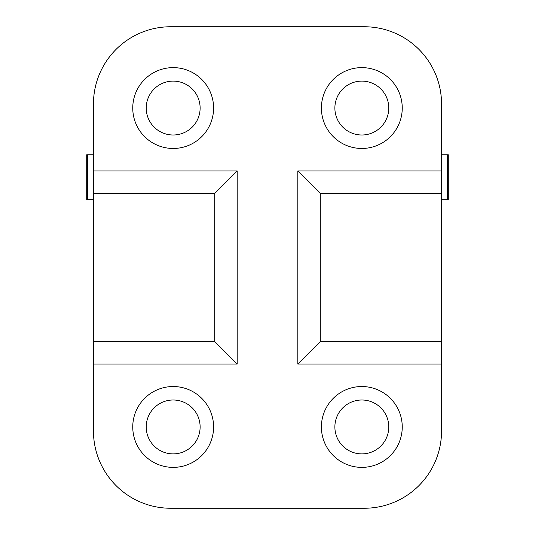 <?xml version="1.0" encoding="UTF-8"?>
<svg xmlns="http://www.w3.org/2000/svg" width="535" height="535" viewBox="0 0 535 535"><rect width="100%" height="100%" fill="white"/><g stroke="black" fill="none" stroke-linecap="round" stroke-linejoin="round"><path stroke-width="0.8" d="M93.451 341.611L93.451 430.996A77.254 77.254 0 0 0 170.705 508.25L364.295 508.25A77.254 77.254 0 0 0 441.549 430.996L441.549 104.004A77.254 77.254 0 0 0 364.295 26.75L170.705 26.75A77.254 77.254 0 0 0 93.451 104.004L93.451 170.932L237.179 170.932L214.722 193.389L214.722 341.611L93.451 341.611L93.451 170.932M441.549 199.675L448.29 199.675L448.29 154.762L447.407 154.762L447.407 199.675M93.451 154.762L86.71 154.762L86.71 199.675L93.451 199.675M441.549 154.762L447.407 154.762M441.549 170.932L297.821 170.932L297.821 364.067L320.278 341.611L320.278 193.389L441.549 193.389M441.549 364.067L297.821 364.067M93.451 364.067L237.179 364.067L237.179 170.932M321.401 108.05A40.426 40.426 0 0 1 361.82 67.624A40.426 40.426 0 0 1 402.246 108.05A40.426 40.426 0 0 1 361.82 148.469A40.426 40.426 0 0 1 321.401 108.05M132.754 108.05A40.426 40.426 0 0 1 173.179 67.624A40.426 40.426 0 0 1 213.599 108.05A40.426 40.426 0 0 1 173.179 148.469A40.426 40.426 0 0 1 132.754 108.05M402.246 426.95A40.426 40.426 0 0 1 361.82 467.376A40.426 40.426 0 0 1 321.401 426.95A40.426 40.426 0 0 1 361.82 386.531A40.426 40.426 0 0 1 402.246 426.95M213.599 426.95A40.426 40.426 0 0 1 173.179 467.376A40.426 40.426 0 0 1 132.754 426.95A40.426 40.426 0 0 1 173.179 386.531A40.426 40.426 0 0 1 213.599 426.95M297.821 170.932L320.278 193.389M237.179 364.067L214.722 341.611M200.123 108.05A26.951 26.951 0 0 1 173.179 135.001A26.951 26.951 0 0 1 146.229 108.05A26.951 26.951 0 0 1 173.179 81.099A26.951 26.951 0 0 1 200.123 108.05M388.771 108.05A26.951 26.951 0 0 1 361.82 135.001A26.951 26.951 0 0 1 334.877 108.05A26.951 26.951 0 0 1 361.82 81.099A26.951 26.951 0 0 1 388.771 108.05M146.229 426.95A26.951 26.951 0 0 1 173.179 399.999A26.951 26.951 0 0 1 200.123 426.95A26.951 26.951 0 0 1 173.179 453.901A26.951 26.951 0 0 1 146.229 426.95M334.877 426.95A26.951 26.951 0 0 1 361.82 399.999A26.951 26.951 0 0 1 388.771 426.95A26.951 26.951 0 0 1 361.82 453.901A26.951 26.951 0 0 1 334.877 426.95M87.593 154.762L87.593 199.675M93.451 193.389L214.722 193.389M441.549 341.611L320.278 341.611"/></g></svg>

